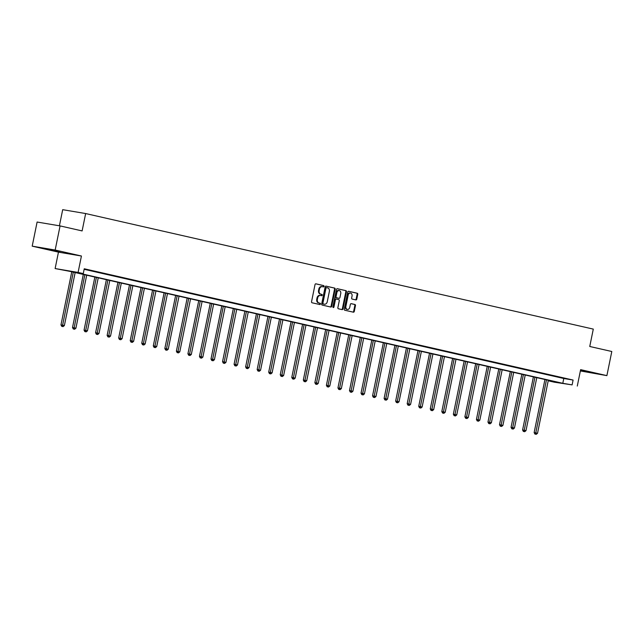 <?xml version="1.0" encoding="UTF-8"?>
<svg xmlns="http://www.w3.org/2000/svg" width="644" height="644" viewBox="0 0 644 644"><rect width="100%" height="100%" fill="white"/><g stroke="black" fill="none" stroke-linecap="round" stroke-linejoin="round"><path stroke-width="0.97" d="M324.029 286.363A0.676 0.523 99.6 0 0 323.658 285.59L315.938 283.827A0.966 0.741 99.6 0 0 315.021 284.616L311.551 301.666A0.966 0.741 99.6 0 0 312.082 302.785L319.802 304.54A0.676 0.523 99.6 0 0 320.068 303.211L319.07 302.986A3.099 2.383 99.6 0 1 317.363 299.42L317.653 298.003A3.099 2.383 99.6 0 1 320.495 295.475A3.099 2.383 99.6 0 1 320.591 295.499L321.589 295.725A0.676 0.523 99.6 0 0 321.863 294.397L320.865 294.171A3.099 2.383 99.6 0 1 319.158 290.613L319.448 289.188A3.099 2.383 99.6 0 1 322.282 286.669A3.099 2.383 99.6 0 1 322.386 286.685L323.385 286.91A0.676 0.523 99.6 0 0 324.029 286.363M322.934 286.813A0.676 0.523 99.6 0 0 323.038 285.485L315.737 283.819M319.352 304.435A0.676 0.523 99.6 0 0 319.448 303.107L319.07 302.986M321.139 295.62A0.676 0.523 99.6 0 0 321.243 294.292L320.865 294.171M580.445 370.566L591.474 372.61L580.518 370.195M59.989 251.53L47.616 249.18L59.989 251.53M355.858 299.911A0.966 0.741 99.6 0 0 356.784 299.122L357.758 294.34A0.966 0.741 99.6 0 0 357.219 293.229L348.654 291.281A0.966 0.741 99.6 0 0 347.736 292.062L344.266 309.112A0.966 0.741 99.6 0 0 344.798 310.231L353.363 312.179A0.966 0.741 99.6 0 0 354.289 311.398L355.464 305.618A0.966 0.741 99.6 0 0 354.925 304.499L351.262 303.67A0.966 0.741 99.6 0 0 350.344 304.451L349.756 307.317A2.584 1.988 99.6 0 1 347.382 309.426A2.584 1.988 99.6 0 1 345.876 306.431L348.154 295.202A2.584 1.988 99.6 0 1 350.529 293.092A2.584 1.988 99.6 0 1 352.043 296.087L351.664 297.963A0.966 0.741 99.6 0 0 352.196 299.074L355.858 299.911M572.114 384.879L554.323 382.19L549.147 381.007L558.453 382.576L69.608 271.301L55.126 268.556L78.093 272.428L83.269 273.603L73.955 272.034L562.8 383.309L572.114 384.879L573.096 380.057L84.251 268.781L83.269 273.603M60.077 225.907L55.167 250.041L32.2 246.161L37.111 222.035L60.077 225.907L82.118 230.922L85.652 213.55L593.293 329.1L589.751 346.48L611.8 351.495L606.889 375.629L580.63 369.648L577.29 386.062M32.2 246.161L58.459 252.142L81.426 256.014L55.167 250.041M81.426 256.014L78.093 272.428M335.17 289.196A0.966 0.741 99.6 0 0 334.639 288.085L326.073 286.137A0.966 0.741 99.6 0 0 325.148 286.918L321.678 303.976A0.966 0.741 99.6 0 0 322.217 305.087L330.783 307.035A0.966 0.741 99.6 0 0 331.7 306.254L335.17 289.196L334.55 289.092A0.966 0.741 99.6 0 0 334.019 287.981L325.864 286.129M337.359 288.705L345.933 290.661A0.966 0.741 99.6 0 1 346.464 291.772L342.994 308.822A0.966 0.741 99.6 0 1 342.077 309.611L338.406 308.774A0.966 0.741 99.6 0 1 337.875 307.663L339.283 300.74A0.966 0.741 99.6 0 0 338.744 299.629L336.313 299.074A0.966 0.741 99.6 0 0 335.395 299.863L333.93 307.059A0.676 0.523 99.6 0 1 332.916 306.826L336.442 289.486A0.966 0.741 99.6 0 1 337.359 288.705L337.295 288.697M580.365 370.944L606.889 375.629M85.652 213.55L62.693 209.678L59.409 225.794M84.147 269.305L563.782 378.487L573.096 380.057M84.179 269.12L89.814 270.311L84.187 269.103M95.36 271.663L101.35 272.935L95.36 271.663M106.904 274.296L112.893 275.568L106.904 274.296M118.44 276.92L124.429 278.192L118.44 276.92M129.983 279.544L135.973 280.816L129.983 279.544M141.519 282.177L147.516 283.449L141.519 282.177M153.063 284.801L159.052 286.073L153.063 284.801M164.606 287.425L170.596 288.697L164.606 287.425M176.142 290.058L182.131 291.329L176.142 290.058M187.686 292.682L193.675 293.954L187.686 292.682M199.221 295.306L205.219 296.578L199.221 295.306M210.765 297.939L216.754 299.21L210.765 297.939M222.309 300.563L228.298 301.835L222.309 300.563M233.844 303.187L239.834 304.459L233.844 303.187M245.388 305.82L251.377 307.091L245.388 305.82M256.924 308.444L262.921 309.716L256.924 308.444M268.468 311.068L274.457 312.34L268.468 311.068M280.011 313.7L286 314.972L280.011 313.7M291.547 316.325L297.536 317.597L291.547 316.325M303.091 318.949L309.08 320.221L303.091 318.949M314.626 321.581L320.623 322.853L314.626 321.581M326.17 324.206L332.159 325.478L326.17 324.206M337.714 326.83L343.703 328.102L337.714 326.83M349.249 329.462L355.238 330.734L349.249 329.462M360.793 332.087L366.782 333.359L360.793 332.087M372.329 334.711L378.326 335.983L372.329 334.711M383.872 337.343L389.862 338.615L383.872 337.343M395.416 339.968L401.405 341.24L395.416 339.968M406.952 342.592L412.941 343.864L406.952 342.592M418.495 345.224L424.485 346.496L418.495 345.224M430.031 347.849L436.028 349.12L430.031 347.849M441.575 350.473L447.564 351.745L441.575 350.473M453.118 353.105L459.108 354.377L453.118 353.105M464.654 355.73L470.643 357.001L464.654 355.73M476.198 358.354L482.187 359.626L476.198 358.354M487.733 360.986L493.731 362.258L487.733 360.986M499.277 363.61L505.266 364.882L499.277 363.61M510.821 366.235L516.81 367.507L510.821 366.235M522.356 368.867L528.346 370.139L522.356 368.867M533.9 371.491L539.889 372.763L533.9 371.491M545.444 374.116L551.433 375.388L545.444 374.116M556.98 376.748L562.969 378.02L556.98 376.748M549.251 380.483L549.147 381.007M58.459 252.142L55.126 268.556M563.782 378.487L562.8 383.309M322.185 286.652L321.767 286.58A3.099 2.383 99.6 0 0 321.662 286.564A3.099 2.383 99.6 0 0 318.828 289.084L319.448 289.188M320.245 294.067A3.099 2.383 99.6 0 1 318.538 290.508L318.828 289.084M320.39 295.467L319.971 295.395A3.099 2.383 99.6 0 0 319.875 295.371A3.099 2.383 99.6 0 0 317.033 297.898L317.653 298.003M318.45 302.881A3.099 2.383 99.6 0 1 316.743 299.315L317.033 297.898M330.364 306.938A0.966 0.741 99.6 0 0 331.08 306.15L334.55 289.092M326.597 287.643A0.676 0.523 99.6 0 0 325.953 288.19L322.91 303.163A0.676 0.523 99.6 0 0 323.28 303.944L324.334 304.185A3.099 2.383 99.6 0 0 324.439 304.201A3.099 2.383 99.6 0 0 327.273 301.682L329.358 291.442A3.099 2.383 99.6 0 0 327.651 287.884L325.953 287.538A0.676 0.523 99.6 0 0 325.333 288.085L325.953 288.19M326.556 287.635L325.977 287.538A0.676 0.523 99.6 0 0 325.953 287.538M323.924 304.113A3.099 2.383 99.6 0 1 323.819 304.097A3.099 2.383 99.6 0 1 323.715 304.081L322.66 303.839A0.676 0.523 99.6 0 1 322.29 303.058L325.333 288.085M337.158 288.697L345.933 290.661M341.658 309.514A0.966 0.741 99.6 0 0 342.375 308.718L345.844 291.668A0.966 0.741 99.6 0 0 345.313 290.557M336.249 299.066L335.693 298.969A0.966 0.741 99.6 0 0 334.775 299.758L333.31 306.955L333.93 307.059M333.02 307.421A0.676 0.523 99.6 0 0 333.31 306.955M340.74 293.567A2.584 1.988 99.6 0 0 339.227 290.573A2.584 1.988 99.6 0 0 336.86 292.682L336.055 296.634A0.966 0.741 99.6 0 0 336.587 297.753L339.018 298.301A0.966 0.741 99.6 0 0 339.935 297.52L340.74 293.567M339.227 290.573L338.607 290.468A2.584 1.988 99.6 0 0 336.232 292.577L336.86 292.682M338.462 298.212A0.966 0.741 99.6 0 1 338.398 298.196L335.967 297.649A0.966 0.741 99.6 0 1 335.427 296.53L336.232 292.577M350.529 293.092L349.909 292.988A2.584 1.988 99.6 0 0 347.535 295.097L348.154 295.202M347.382 309.426L346.762 309.321A2.584 1.988 99.6 0 1 345.256 306.327L347.535 295.097M352.944 312.082A0.966 0.741 99.6 0 0 353.661 311.293L354.836 305.514A0.966 0.741 99.6 0 0 354.305 304.395L351.061 303.662M355.448 299.814A0.966 0.741 99.6 0 0 356.164 299.017L357.13 294.236A0.966 0.741 99.6 0 0 356.599 293.125L348.452 291.265M71.774 271.792L60.971 324.882L64.376 325.566L75.155 272.565M73.311 272.146L62.355 326.452L61.735 326.347L63.096 326.621L62.355 326.452M64.376 325.566L63.096 326.621M61.735 326.347L60.971 324.882M83.318 274.425L72.514 327.514L75.912 328.199L86.699 275.189M84.847 274.771L73.899 329.076L73.279 328.971L74.64 329.245L73.899 329.076M75.912 328.199L74.64 329.245M73.279 328.971L72.514 327.514M94.853 277.049L84.05 330.139L87.455 330.823L98.242 277.822M96.391 277.395L85.443 331.7L84.815 331.596L86.175 331.869L85.443 331.7M87.455 330.823L86.175 331.869M84.815 331.596L84.05 330.139M106.397 279.673L95.594 332.763L98.999 333.447L109.778 280.446M107.926 280.027L96.978 334.333L96.359 334.228L97.719 334.502L96.978 334.333M98.999 333.447L97.719 334.502M96.359 334.228L95.594 332.763M117.933 282.305L107.137 335.395L110.535 336.079L121.322 283.07M119.47 282.652L108.522 336.957L107.902 336.852L109.263 337.126L108.522 336.957M110.535 336.079L109.263 337.126M107.902 336.852L107.137 335.395M129.476 284.93L118.673 338.019L122.078 338.704L132.857 285.703M131.014 285.276L120.058 339.581L119.438 339.477L120.798 339.75L120.058 339.581M122.078 338.704L120.798 339.75M119.438 339.477L118.673 338.019M141.02 287.554L130.217 340.644L133.614 341.328L144.401 288.327M142.549 287.908L131.601 342.214L130.982 342.109L132.342 342.383L131.601 342.214M133.614 341.328L132.342 342.383M130.982 342.109L130.217 340.644M152.556 290.186L141.752 343.276L145.158 343.96L155.945 290.951M154.093 290.533L143.145 344.838L142.517 344.733L143.878 345.007L143.145 344.838M145.158 343.96L143.878 345.007M142.517 344.733L141.752 343.276M164.099 292.811L153.296 345.9L156.701 346.585L167.48 293.584M165.629 293.157L154.681 347.462L154.061 347.358L155.421 347.631L154.681 347.462M156.701 346.585L155.421 347.631M154.061 347.358L153.296 345.9M175.635 295.435L164.84 348.525L168.237 349.209L179.024 296.208M177.172 295.789L166.224 350.094L165.605 349.99L166.965 350.264L166.224 350.094M168.237 349.209L166.965 350.264M165.605 349.99L164.84 348.525M187.179 298.067L176.376 351.157L179.781 351.841L190.56 298.832M188.716 298.413L177.76 352.719L177.14 352.614L178.501 352.888L177.76 352.719M179.781 351.841L178.501 352.888M177.14 352.614L176.376 351.157M198.722 300.692L187.919 353.781L191.316 354.466L202.103 301.464M200.252 301.038L189.304 355.343L188.684 355.238L190.044 355.512L189.304 355.343M191.316 354.466L190.044 355.512M188.684 355.238L187.919 353.781M210.258 303.316L199.455 356.406L202.86 357.09L213.647 304.089M211.796 303.67L200.848 357.975L200.22 357.871L201.58 358.144L200.848 357.975M202.86 357.09L201.58 358.144M200.22 357.871L199.455 356.406M221.802 305.948L210.999 359.038L214.404 359.722L225.183 306.713M223.331 306.294L212.383 360.6L211.763 360.495L213.124 360.769L212.383 360.6M214.404 359.722L213.124 360.769M211.763 360.495L210.999 359.038M233.337 308.573L222.542 361.662L225.939 362.347L236.726 309.345M234.875 308.919L223.927 363.224L223.307 363.119L224.667 363.393L223.927 363.224M225.939 362.347L224.667 363.393M223.307 363.119L222.542 361.662M244.881 311.197L234.078 364.287L237.483 364.971L248.262 311.97M246.419 311.551L235.463 365.856L234.843 365.752L236.203 366.025L235.463 365.856M237.483 364.971L236.203 366.025M234.843 365.752L234.078 364.287M256.425 313.829L245.622 366.919L249.019 367.603L259.806 314.594M257.954 314.175L247.006 368.481L246.386 368.376L247.747 368.65L247.006 368.481M249.019 367.603L247.747 368.65M246.386 368.376L245.622 366.919M267.96 316.454L257.157 369.543L260.562 370.228L271.349 317.226M269.498 316.8L258.55 371.105L257.922 371L259.282 371.274L258.55 371.105M260.562 370.228L259.282 371.274M257.922 371L257.157 369.543M279.504 319.078L268.701 372.168L272.106 372.852L282.885 319.851M281.034 319.432L270.086 373.737L269.466 373.633L270.826 373.906L270.086 373.737M272.106 372.852L270.826 373.906M269.466 373.633L268.701 372.168M291.04 321.71L280.245 374.8L283.642 375.484L294.429 322.475M292.577 322.056L281.629 376.362L281.009 376.257L282.37 376.531L281.629 376.362M283.642 375.484L282.37 376.531M281.009 376.257L280.245 374.8M302.583 324.334L291.78 377.424L295.185 378.108L305.964 325.107M304.121 324.681L293.165 378.986L292.545 378.881L293.906 379.155L293.165 378.986M295.185 378.108L293.906 379.155M292.545 378.881L291.78 377.424M314.127 326.959L303.324 380.049L306.721 380.733L317.508 327.732M315.657 327.313L304.709 381.618L304.089 381.514L305.449 381.787L304.709 381.618M306.721 380.733L305.449 381.787M304.089 381.514L303.324 380.049M325.663 329.591L314.86 382.681L318.265 383.365L329.052 330.356M327.2 329.937L316.252 384.243L315.624 384.138L316.985 384.412L316.252 384.243M318.265 383.365L316.985 384.412M315.624 384.138L314.86 382.681M337.206 332.215L326.403 385.305L329.809 385.989L340.587 332.988M338.736 332.562L327.788 386.867L327.168 386.762L328.529 387.036L327.788 386.867M329.809 385.989L328.529 387.036M327.168 386.762L326.403 385.305M348.742 334.84L337.947 387.93L341.344 388.614L352.131 335.613M350.28 335.194L339.332 389.499L338.712 389.395L340.072 389.668L339.332 389.499M341.344 388.614L340.072 389.668M338.712 389.395L337.947 387.93M360.286 337.472L349.483 390.562L352.888 391.246L363.667 338.237M361.823 337.818L350.867 392.124L350.247 392.019L351.608 392.293L350.867 392.124M352.888 391.246L351.608 392.293M350.247 392.019L349.483 390.562M371.829 340.096L361.026 393.186L364.423 393.87L375.211 340.869M373.359 340.443L362.411 394.748L361.791 394.643L363.152 394.917L362.411 394.748M364.423 393.87L363.152 394.917M361.791 394.643L361.026 393.186M383.365 342.721L372.562 395.81L375.967 396.495L386.754 343.494M384.903 343.075L373.955 397.38L373.327 397.276L374.687 397.549L373.955 397.38M375.967 396.495L374.687 397.549M373.327 397.276L372.562 395.81M394.909 345.353L384.106 398.443L387.511 399.127L398.29 346.118M396.438 345.699L385.49 400.005L384.871 399.9L386.231 400.174L385.49 400.005M387.511 399.127L386.231 400.174M384.871 399.9L384.106 398.443M406.445 347.977L395.649 401.067L399.047 401.751L409.834 348.75M407.982 348.324L397.034 402.629L396.414 402.524L397.775 402.798L397.034 402.629M399.047 401.751L397.775 402.798M396.414 402.524L395.649 401.067M417.988 350.602L407.185 403.691L410.59 404.376L421.369 351.374M419.526 350.956L408.57 405.261L407.95 405.157L409.31 405.43L408.57 405.261M410.59 404.376L409.31 405.43M407.95 405.157L407.185 403.691M429.532 353.234L418.729 406.324L422.126 407.008L432.913 353.999M431.061 353.58L420.113 407.885L419.494 407.781L420.854 408.055L420.113 407.885M422.126 407.008L420.854 408.055M419.494 407.781L418.729 406.324M441.068 355.858L430.264 408.948L433.67 409.632L444.457 356.631M442.605 356.204L431.657 410.51L431.029 410.405L432.39 410.679L431.657 410.51M433.67 409.632L432.39 410.679M431.029 410.405L430.264 408.948M452.611 358.483L441.808 411.572L445.213 412.257L455.992 359.255M454.141 358.837L443.193 413.142L442.573 413.037L443.933 413.311L443.193 413.142M445.213 412.257L443.933 413.311M442.573 413.037L441.808 411.572M464.147 361.115L453.352 414.205L456.749 414.889L467.536 361.88M465.684 361.461L454.736 415.766L454.117 415.662L455.477 415.935L454.736 415.766M456.749 414.889L455.477 415.935M454.117 415.662L453.352 414.205M475.691 363.739L464.888 416.829L468.293 417.513L479.072 364.512M477.228 364.085L466.272 418.391L465.652 418.286L467.013 418.56L466.272 418.391M468.293 417.513L467.013 418.56M465.652 418.286L464.888 416.829M487.234 366.364L476.431 419.453L479.828 420.138L490.615 367.136M488.764 366.718L477.816 421.023L477.196 420.918L478.556 421.192L477.816 421.023M479.828 420.138L478.556 421.192M477.196 420.918L476.431 419.453M498.77 368.996L487.967 422.086L491.372 422.77L502.159 369.761M500.308 369.342L489.36 423.647L488.732 423.543L490.092 423.816L489.36 423.647M491.372 422.77L490.092 423.816M488.732 423.543L487.967 422.086M510.314 371.62L499.511 424.71L502.916 425.394L513.695 372.393M511.843 371.966L500.895 426.272L500.275 426.167L501.636 426.441L500.895 426.272M502.916 425.394L501.636 426.441M500.275 426.167L499.511 424.71M521.849 374.245L511.054 427.334L514.451 428.019L525.238 375.017M523.387 374.599L512.439 428.904L511.819 428.799L513.179 429.073L512.439 428.904M514.451 428.019L513.179 429.073M511.819 428.799L511.054 427.334M533.393 376.877L522.59 429.967L525.995 430.651L536.774 377.642M534.931 377.223L523.975 431.528L523.355 431.424L524.715 431.697L523.975 431.528M525.995 430.651L524.715 431.697M523.355 431.424L522.59 429.967M544.937 379.501L534.134 432.591L537.531 433.275L548.318 380.274M546.466 379.847L535.518 434.153L534.898 434.048L536.259 434.322L535.518 434.153M537.531 433.275L536.259 434.322M534.898 434.048L534.134 432.591M323.038 285.485L323.658 285.59M319.448 303.107L320.068 303.211M321.243 294.292L321.863 294.397M318.538 290.508L319.158 290.613M316.743 299.315L317.363 299.42M331.08 306.15L331.7 306.254M334.019 287.981L334.639 288.085M322.29 303.058L322.91 303.163M322.66 303.839L323.28 303.944M323.715 304.081L324.334 304.185M345.844 291.668L346.464 291.772M342.375 308.718L342.994 308.822M334.775 299.758L335.395 299.863M335.427 296.53L336.055 296.634M335.967 297.649L336.587 297.753M338.398 298.196L339.018 298.301M345.256 306.327L345.876 306.431M354.305 304.395L354.925 304.499M354.836 305.514L355.464 305.618M353.661 311.293L354.289 311.398M356.599 293.125L357.219 293.229M357.13 294.236L357.758 294.34M356.164 299.017L356.784 299.122M321.662 286.564L322.282 286.669M319.875 295.371L320.495 295.475M323.819 304.097L324.439 304.201M335.661 298.969L336.281 299.074M338.43 298.204L339.05 298.309"/></g></svg>
